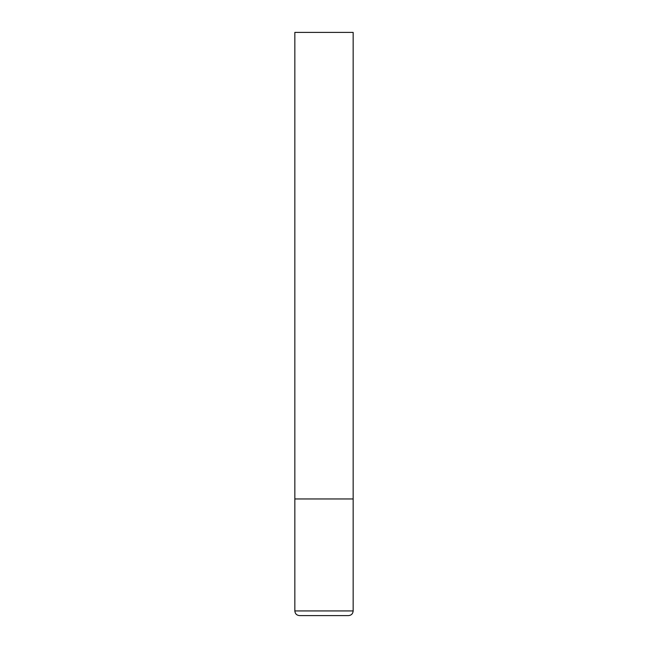 <?xml version="1.0" encoding="UTF-8"?>
<svg xmlns="http://www.w3.org/2000/svg" width="648" height="648" viewBox="0 0 648 648"><rect width="100%" height="100%" fill="white"/><g stroke="black" fill="none" stroke-linecap="round" stroke-linejoin="round"><path stroke-width="0.49" stroke-dasharray="3.24 2.43" d="M324 498.96L353.16 498.96L324 498.96M299.506 615.6L348.494 615.6M353.16 32.4L294.84 32.4M294.84 610.934L353.16 610.934"/><path stroke-width="0.97" d="M353.16 610.934L353.16 498.96L294.84 498.96L353.16 498.96L353.16 32.4L294.84 32.4L294.84 610.934C295.115 613.769 296.671 615.325 299.506 615.6L348.494 615.6C351.329 615.325 352.885 613.769 353.16 610.934L294.84 610.934"/></g></svg>
